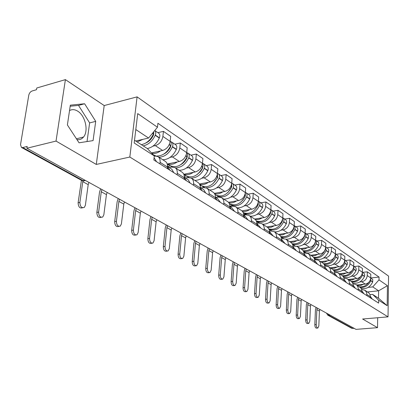 <?xml version="1.0" encoding="UTF-8"?>
<svg xmlns="http://www.w3.org/2000/svg" width="409" height="409" viewBox="0 0 409 409"><rect width="100%" height="100%" fill="white"/><g stroke="black" fill="none" stroke-linecap="round" stroke-linejoin="round"><path stroke-width="0.61" d="M69.53 110.594C72.03 109.167 74.75 109.351 77.679 111.151C85.358 115.66 88.809 131.095 83.502 137.046C81.759 139.137 79.576 139.985 76.958 139.602M65.404 79.627L56.033 141.074L26.871 148.247L356.009 329.373L377.522 327.675L362.614 319.02L388.029 316.857L388.55 276.085L137.102 96.872L104.198 105.553L65.404 79.627L36.769 87.996L36.488 89.709L32.137 90.977C30.409 91.672 29.29 93.083 28.778 95.205L20.511 144.668L21.467 147.439L22.751 147.542L83.329 180.758L85.532 180.527M56.033 141.074L96.284 164.438L129.827 157.041L388.029 316.857M26.871 148.247L27.168 146.448L22.751 147.542M377.522 327.675L377.691 317.737M354.204 328.376L351.643 328.248M356.781 284.986L365.247 284.081C368.499 283.391 370.324 281.341 370.718 277.921L370.789 274.234L367.302 271.832L367.226 275.543C366.822 278.984 364.986 281.055 361.72 281.75L359.889 281.949M361.622 289.332L365.119 290.421L366.403 292.19L366.822 294.454L370.344 296.709L370.058 294.807L369.153 293.207L364.716 290.109M370.344 296.709L370.324 297.818M362.885 272.338L367.302 271.832M366.822 294.454L366.796 295.574M348.238 279.47L356.817 278.519C360.109 277.808 361.96 275.717 362.374 272.241L362.461 268.493L358.841 266.003L358.749 269.776C358.33 273.273 356.464 275.38 353.151 276.101L351.3 276.31M361.904 292.455L361.837 290.15L360.963 288.069L356.157 284.582M354.373 266.535L358.841 266.003M352.926 283.815L355.978 284.47L357.083 285.421L358.1 287.425L358.248 290.129M339.378 273.754L348.069 272.747C351.403 272.016 353.289 269.879 353.719 266.351L353.821 262.542L350.063 259.955L349.956 263.79C349.521 267.348 347.624 269.495 344.266 270.242L342.389 270.461M353.166 286.893L353.197 285.748C353.197 283.718 352.425 282.195 350.891 281.188L347.277 278.851M345.533 260.518L350.063 259.955M343.897 278.094L347.093 278.733C348.637 279.751 349.409 281.28 349.409 283.325L349.373 284.48M334.654 271.371L334.255 271.418M330.186 267.818L338.989 266.76C342.369 265.998 344.286 263.825 344.731 260.231L344.848 256.361L340.953 253.677L340.83 257.573C340.37 261.193 338.442 263.386 335.043 264.158L333.136 264.393M344.102 281.121L344.133 279.955C344.138 277.89 343.366 276.346 341.817 275.329L338.054 272.9M336.362 254.265L340.953 253.677M334.516 272.159L337.87 272.777C339.429 273.805 340.201 275.359 340.196 277.44L340.155 278.611M325.303 265.349L324.593 265.431M320.641 261.653L329.557 260.543C332.982 259.751 334.93 257.532 335.4 253.877L335.533 249.945L331.484 247.154L331.341 251.116C330.866 254.797 328.902 257.036 325.457 257.839L323.524 258.084M334.674 275.119L334.715 273.938C334.731 271.837 333.954 270.272 332.389 269.24L328.473 266.709M326.837 247.772L331.484 247.154M324.761 265.988L328.289 266.591C329.858 267.629 330.636 269.204 330.62 271.32L330.579 272.512M315.59 259.091L314.516 259.224M310.722 255.252L319.751 254.076C323.228 253.258 325.211 250.993 325.702 247.276L325.855 243.273L321.643 240.369L321.479 244.403C320.983 248.145 318.984 250.436 315.487 251.264L313.529 251.525M324.879 268.882L324.925 267.68C324.945 265.543 324.163 263.953 322.583 262.91L318.504 260.277M316.929 241.024L321.643 240.369M314.603 259.577L318.32 260.155C319.904 261.203 320.687 262.803 320.661 264.955L320.615 266.167M305.497 252.583L303.999 252.782M300.405 248.59L309.557 247.353C313.079 246.504 315.099 244.188 315.61 240.405L315.784 236.336L311.397 233.314L311.218 237.414C310.697 241.228 308.662 243.565 305.119 244.424L303.13 244.7M314.679 262.389L314.731 261.167C314.766 258.989 313.979 257.379 312.384 256.325L308.13 253.58M306.622 233.999L311.397 233.314M304.025 252.91L307.941 253.457C309.547 254.516 310.334 256.136 310.298 258.33L310.242 259.562M289.669 241.658L298.938 240.354C302.512 239.469 304.567 237.102 305.104 233.253L305.298 229.106L300.733 225.962L300.528 230.134C299.981 234.02 297.91 236.407 294.316 237.302L292.297 237.593M304.061 255.63L304.122 254.383C304.163 252.169 303.376 250.528 301.765 249.464L297.328 246.601M295.891 226.688L300.733 225.962M292.992 245.967L297.139 246.479C298.754 247.547 299.541 249.199 299.495 251.428L299.434 252.685M278.483 234.434L287.88 233.058C291.505 232.143 293.596 229.72 294.158 225.799L294.373 221.581L289.613 218.304L289.388 222.552C288.815 226.504 286.704 228.948 283.059 229.878L281.009 230.185M292.992 248.58L293.059 247.312C293.11 245.057 292.323 243.396 290.692 242.317L286.06 239.331M284.71 219.071L289.613 218.304M281.479 238.733L282.578 238.575L285.871 239.204C287.507 240.282 288.294 241.959 288.238 244.229L288.166 245.507M266.821 226.908L276.346 225.451C280.022 224.5 282.154 222.026 282.742 218.028L282.982 213.733L278.018 210.308L277.762 214.638C277.164 218.667 275.012 221.167 271.315 222.133L269.234 222.46M281.443 241.228L281.515 239.935C281.581 237.639 280.794 235.952 279.148 234.863L274.306 231.739M273.043 211.121L278.018 210.308M269.454 231.192L270.778 230.993L274.112 231.617C275.763 232.706 276.556 234.403 276.484 236.719L276.407 238.023M254.659 219.05L264.306 217.511C268.033 216.519 270.206 213.989 270.824 209.914L271.095 205.543L265.906 201.964L265.625 206.371C264.996 210.482 262.803 213.038 259.055 214.05L256.944 214.393M269.388 233.554L269.465 232.235C269.546 229.894 268.754 228.176 267.092 227.082L262.031 223.815M260.865 202.823L265.906 201.964M256.878 223.319L258.462 223.074L261.832 223.687C263.498 224.786 264.291 226.514 264.204 228.871L264.122 230.201M241.893 210.86L251.729 209.219C255.513 208.186 257.726 205.589 258.376 201.438L258.672 196.985L253.248 193.247L252.941 197.736C252.276 201.923 250.042 204.546 246.238 205.599L244.096 205.962M256.78 225.528L256.872 224.183C256.964 221.801 256.172 220.057 254.5 218.948L249.193 215.528M248.14 194.152L253.248 193.247M243.774 215.088L245.584 214.797L248.994 215.4C250.676 216.509 251.469 218.263 251.366 220.666L251.274 222.021M228.473 202.307L238.58 200.548C242.414 199.469 244.674 196.811 245.359 192.573L245.686 188.033L240.006 184.122L239.669 188.697C238.968 192.971 236.688 195.655 232.833 196.76L230.656 197.143M243.595 217.133L243.692 215.763C243.8 213.329 243.012 211.56 241.32 210.441L235.763 206.852M234.827 185.083L240.006 184.122M230.277 206.448L232.113 206.131L235.564 206.724C237.256 207.844 238.048 209.628 237.931 212.077L237.828 213.462M214.347 193.375L224.812 191.468C228.703 190.338 231.008 187.613 231.729 183.293L232.087 178.667L226.141 174.566L225.768 179.234C225.032 183.595 222.706 186.351 218.789 187.496L216.581 187.91M229.781 208.339L229.889 206.939C230.016 204.459 229.229 202.659 227.522 201.535L221.688 197.767M220.891 175.584L226.141 174.566M216.141 197.394L217.997 197.061L221.489 197.639C223.196 198.769 223.989 200.584 223.851 203.079L223.738 204.49M199.469 184.035L210.384 181.954C214.331 180.773 216.683 177.976 217.445 173.569L217.839 168.845L211.606 164.551L211.192 169.311C210.415 173.759 208.038 176.586 204.071 177.792L201.821 178.227M215.303 199.117L215.42 197.69C215.563 195.165 214.776 193.329 213.058 192.199L206.934 188.242M206.279 165.63L211.606 164.551M201.315 187.9L203.201 187.547L206.729 188.109C208.452 189.249 209.239 191.09 209.086 193.641L208.958 195.078M183.779 174.265L195.246 171.974C199.249 170.737 201.652 167.869 202.455 163.365L202.895 158.549L196.346 154.035L195.891 158.897C195.073 163.436 192.644 166.34 188.621 167.603L186.335 168.068M200.098 189.439L200.231 187.982C200.395 185.4 199.612 183.539 197.879 182.399L191.438 178.237M190.952 155.18L196.346 154.035M185.752 177.935L187.665 177.557L191.233 178.104C192.966 179.249 193.748 181.126 193.575 183.728L193.437 185.195M167.215 164.029L179.352 161.489C183.411 160.195 185.865 157.245 186.714 152.644L187.194 147.731L180.313 142.986L179.812 147.946C178.943 152.588 176.468 155.573 172.378 156.892L170.057 157.388M184.122 179.265L184.265 177.777C184.454 175.144 183.677 173.252 181.933 172.102L175.144 167.716M174.842 144.203L180.313 142.986M169.392 167.46L171.33 167.056L174.94 167.583C176.688 168.738 177.46 170.645 177.266 173.304L177.112 174.807M151.468 152.92L162.634 150.466C166.749 149.106 169.26 146.074 170.159 141.376L170.681 136.355L163.436 131.361L162.889 136.427C161.974 141.171 159.438 144.239 155.297 145.624L152.935 146.156M167.307 168.559L167.465 167.041C167.68 164.352 166.908 162.429 165.154 161.269L157.997 156.647M157.894 132.659L163.436 131.361M154.29 155.977L157.787 156.514C159.546 157.675 160.318 159.612 160.093 162.327L159.929 163.861M367.548 291.939L378.627 290.809L372.747 286.908L368.177 287.384M370.002 294.649L372.604 294.388L378.504 298.207L378.627 290.809L387.435 285.686L387.17 305.697L378.668 300.226L372.604 294.388M134.52 140.246L147.373 148.569L154.295 155.921L153.845 159.991L378.622 303.1L378.668 300.226M154.295 155.921L134.193 142.992L137.71 113.605L157.475 127.225L148.574 138.032L135.803 129.551M372.747 286.908L379.005 279.879L379.051 277.057L157.915 123.267L157.475 127.225M379.005 279.879L387.435 285.686M137.102 96.872L129.827 157.041M104.198 105.553L96.284 164.438M67.393 124.944L79.044 142.797L93.073 140.614L95.711 121.361L84.617 103.758L70.338 105.154L67.393 124.944M135.701 141.013L148.574 138.032M371.101 277.936L379.051 277.057M387.17 305.697L378.504 298.207M87.03 141.555L89.632 122.904L78.513 105.399L70.179 106.228M78.513 105.399L84.617 103.758M89.632 122.904L95.711 121.361M316.259 324.588C316.336 326.76 316.878 327.911 317.885 328.028L318.836 325.917L319.424 311.05L316.863 309.649L316.259 324.588L314.828 324.705L315.441 309.782L316.096 307.404M317.706 328.044L316.454 328.146C315.446 328.023 314.904 326.878 314.828 324.705M370.339 296.28L372.226 299.025M360.324 287.348C365.053 287.716 368.535 285.513 370.774 280.743L370.712 277.992M370.723 277.675L372.773 279.633L372.665 282.021C370.079 287.282 366.234 289.383 361.132 288.314M368.892 282.225C366.444 285.64 363.356 287.169 359.623 286.821M363.57 284.26L360.656 285.441L357.671 285.564M319.848 309.47L319.424 311.05M317.292 308.064L316.863 309.649M307.123 319.864C307.2 322.093 307.762 323.263 308.815 323.376L309.792 321.244L310.441 306.136L307.793 304.69L307.123 319.864L305.671 319.991L306.351 304.828L307.021 302.415M308.616 323.391L307.369 323.499C306.315 323.386 305.753 322.22 305.671 319.991M361.924 290.86L363.949 293.759M351.771 281.883C356.597 282.307 360.171 280.063 362.492 275.155L362.374 272.241L358.749 269.776M362.379 271.99L364.46 273.805L364.751 275.16L364.46 276.484C361.72 281.965 357.727 284.081 352.481 282.824M360.748 276.356C358.274 280.032 355.073 281.699 351.152 281.356M355.114 278.708L352.164 279.92L349.138 280.053M310.876 304.536L310.441 306.136M308.233 303.079L307.793 304.69M297.65 314.971C297.732 317.256 298.319 318.453 299.414 318.55L300.416 316.397L301.136 301.05L298.391 299.552L297.65 314.971L296.188 315.104L296.934 299.695L297.619 297.241M299.194 318.57L297.951 318.683C296.852 318.58 296.264 317.389 296.188 315.104M353.315 286.99L353.177 286.663M353.192 285.242L355.37 288.294M342.87 276.213C347.814 276.714 351.489 274.434 353.908 269.362L353.719 266.285M353.724 266.095L355.958 268.018L356.249 269.393L355.942 270.738C353.033 276.474 348.882 278.595 343.488 277.103M352.333 270.196C349.823 274.204 346.484 276.034 342.323 275.686M346.346 272.946L343.35 274.194L340.288 274.342M301.586 299.424L301.136 301.05M298.841 297.91L298.391 299.552M287.829 309.894C287.91 312.246 288.524 313.463 289.674 313.55L290.702 311.377L291.494 295.779L288.647 294.219L287.829 309.894L286.346 310.032L287.169 294.378L287.875 291.878M289.424 313.575L288.192 313.688C287.041 313.601 286.428 312.384 286.346 310.032M344.332 281.269L344.112 280.763M344.127 279.408L346.464 282.629M333.601 270.318C338.672 270.927 342.471 268.601 344.997 263.35L344.736 260.114M344.741 259.976L347.139 262.016L347.425 263.411L347.113 264.781C344 270.799 339.674 272.921 334.127 271.141M343.647 263.672C341.106 268.125 337.599 270.165 333.12 269.792M337.246 266.97L334.209 268.248L331.106 268.411M291.949 294.122L291.494 295.779M289.107 292.553L288.647 294.219M277.639 304.623C277.716 307.041 278.36 308.289 279.562 308.36L280.615 306.167L281.484 290.308L278.529 288.693L277.639 304.623L276.136 304.777L277.036 288.856L277.762 286.31M279.286 308.386L278.064 308.504C276.857 308.432 276.218 307.19 276.136 304.777M335.002 275.329L334.695 274.638M334.71 273.355L337.215 276.74M323.948 264.183C329.153 264.925 333.09 262.568 335.748 257.108L335.406 253.713M335.411 253.616L337.977 255.783L338.263 257.2L337.941 258.59C334.593 264.935 330.073 267.036 324.373 264.909M334.72 256.596C332.215 261.719 328.478 264.076 323.519 263.667M327.793 260.763L324.715 262.077L321.571 262.256M281.959 288.621L281.484 290.308M279.004 286.995L278.529 288.693M267.051 299.153C267.133 301.643 267.803 302.911 269.071 302.967L270.144 300.753L271.101 284.628L268.028 282.946L267.051 299.153L265.533 299.311L266.52 283.12L267.261 280.533M268.754 303.003L267.552 303.12C266.285 303.069 265.615 301.796 265.533 299.311M325.303 269.153L324.899 268.273M324.92 267.067L327.609 270.62M313.882 257.798C319.24 258.708 323.325 256.315 326.131 250.625L325.707 247.067M325.712 247.005L327.568 248.273C328.708 249.142 329.015 250.38 328.488 251.98L328.417 252.164C324.889 258.754 320.227 260.87 314.419 258.508L314.199 258.37L314.419 258.508M325.416 248.969L325.124 249.945C322.532 255.334 318.662 257.788 313.509 257.297M317.972 254.306L314.843 255.661L311.663 255.855M271.586 282.91L271.101 284.628M268.519 281.223L268.028 282.946M256.049 293.468C256.131 296.029 256.837 297.328 258.166 297.363L259.265 295.129L260.308 278.728L257.118 276.985L256.049 293.468L254.51 293.636L255.589 277.164L256.356 274.531M257.813 297.404L256.632 297.527C255.303 297.491 254.597 296.193 254.51 293.636M315.216 262.731L314.71 261.653M314.731 260.528L317.609 264.255M303.381 251.136C308.897 252.261 313.151 249.838 316.137 243.876L316.438 241.734L315.62 240.165M315.62 240.134L317.665 241.525C318.815 242.409 319.122 243.662 318.585 245.293L318.509 245.482C315.881 250.937 311.97 253.427 306.786 252.951M306.3 252.844L304.015 251.811M315.436 241.673L315.088 243.171C312.358 248.779 308.35 251.274 303.064 250.656M307.752 247.598L304.582 248.984L301.356 249.204M260.809 276.98L260.308 278.728M257.619 275.226L257.118 276.985M244.608 287.553C244.689 290.196 245.431 291.525 246.832 291.535L247.956 289.286L249.091 272.593L245.773 270.778L244.608 287.553L243.053 287.731L244.224 270.973L245.011 268.289M246.428 291.581L245.277 291.709C243.876 291.699 243.135 290.37 243.053 287.731M304.71 256.044L304.102 254.761M304.117 253.728L307.21 257.634M292.409 244.168C298.1 245.564 302.537 243.125 305.733 236.857L306.034 234.597L305.119 232.987L307.369 234.505C308.529 235.4 308.831 236.673 308.279 238.335L308.202 238.524C305.651 243.892 301.822 246.469 296.714 246.254M294.955 245.804L293.498 245.037M304.991 234.219L304.639 236.121C301.755 241.975 297.594 244.51 292.149 243.728M297.113 240.61L293.897 242.041L290.63 242.276M249.602 270.814L249.091 272.593M246.29 268.989L245.773 270.778M232.695 281.397C232.782 284.127 233.565 285.487 235.037 285.467L236.182 283.202L237.419 266.213L233.963 264.326L232.695 281.397L231.121 281.586L232.399 264.531L233.212 261.796M234.582 285.523L233.462 285.651C231.99 285.666 231.208 284.311 231.121 281.586M293.769 249.076L293.043 247.583M293.059 246.653L296.372 250.732M280.947 236.877C286.806 238.611 291.453 236.162 294.894 229.546L295.196 227.164L294.173 225.517L296.643 227.199C297.813 228.099 298.115 229.398 297.548 231.09L297.471 231.284C294.884 236.714 291.024 239.362 285.886 239.214M283.473 238.519L282.547 237.987M294.086 226.52L293.759 228.779C290.687 234.914 286.351 237.486 280.743 236.494M286.034 233.329L282.762 234.807L279.444 235.063M237.946 264.403L237.419 266.213M234.495 262.501L233.963 264.326M220.287 274.986C220.379 277.808 221.203 279.194 222.757 279.148L223.917 276.862L225.267 259.567L221.668 257.604L220.287 274.986L218.692 275.18L220.083 257.818L220.916 255.032M222.24 279.209L221.167 279.337C219.607 279.388 218.784 278.002 218.692 275.18M282.358 241.811L281.51 240.098M281.525 239.265L285.068 243.539M268.948 229.219C274.976 231.382 279.858 228.948 283.595 221.923L283.677 221.724C284.265 219.991 283.964 218.667 282.783 217.757L282.757 217.741M282.783 217.757L285.462 219.582C286.648 220.492 286.944 221.811 286.361 223.539L286.285 223.733C283.636 229.28 279.71 231.99 274.511 231.872M271.602 230.932L271.136 230.64M282.696 218.539L282.409 221.121C279.122 227.583 274.587 230.185 268.805 228.922M269.874 229.827L269.214 229.924M274.48 225.737L271.106 227.271L267.706 227.532M225.809 257.721L225.267 259.567M222.215 255.743L221.668 257.604M207.348 268.299C207.445 271.223 208.314 272.639 209.96 272.552L211.136 270.257L212.603 252.644L208.851 250.594L207.348 268.299L205.737 268.509L207.245 250.819L208.109 247.982M209.367 272.629L208.35 272.757C206.703 272.849 205.834 271.428 205.737 268.509M270.446 234.229L269.465 232.286M269.475 231.55L273.278 236.029M256.377 221.136L256.683 221.33C262.818 223.749 267.859 221.289 271.806 213.968L271.888 213.764C272.491 211.995 272.2 210.65 271.003 209.73L270.845 209.633M271.003 209.73L273.805 211.637C274.996 212.557 275.293 213.897 274.695 215.661L274.613 215.86C271.898 221.52 267.91 224.306 262.65 224.214M256.683 221.33L259.24 222.977M270.799 210.252L270.569 213.13C267.021 219.97 262.261 222.588 256.3 220.978M257.961 222.159L256.755 222.348M262.42 217.813L258.912 219.423L255.39 219.664M213.166 250.763L212.603 252.644M209.413 248.703L208.851 250.594M193.846 261.32C193.948 264.357 194.873 265.804 196.611 265.671L197.803 263.365L199.393 245.426L195.476 243.283L193.846 261.32L192.215 261.54L193.856 243.524L194.745 240.625M195.937 265.758L194.981 265.886C193.237 266.024 192.317 264.577 192.215 261.54M258.002 226.305L256.872 224.127M256.883 223.483L260.962 228.191M243.35 212.7L244.137 213.258C250.339 215.676 255.456 213.145 259.495 205.661L259.582 205.456C260.201 203.646 259.909 202.281 258.708 201.351L258.396 201.177M258.708 201.351L261.632 203.345C262.834 204.27 263.125 205.635 262.506 207.429L262.425 207.639C259.649 213.416 255.594 216.279 250.262 216.218M258.365 201.622L258.202 204.786C254.332 212.072 249.332 214.679 243.191 212.619M245.533 214.152L243.672 214.459M249.817 209.541C247.363 211.156 244.909 211.785 242.46 211.433M199.97 243.503L199.393 245.426M196.059 241.351L195.476 243.283M179.74 254.03C179.853 257.189 180.834 258.672 182.675 258.478L183.876 256.167L185.604 237.885L181.514 235.645L179.74 254.03L178.089 254.265L179.868 235.901L180.788 232.946M181.908 258.585L181.029 258.708C179.183 258.902 178.201 257.419 178.089 254.265M244.991 218.017L243.703 215.594M243.713 215.047L244.7 215.681L248.084 219.991M230.211 204.234L231.029 204.817C237.292 207.24 242.491 204.628 246.627 196.974L246.714 196.765C247.353 194.924 247.067 193.529 245.855 192.593L245.374 192.353M245.855 192.593L248.912 194.679C250.124 195.614 250.41 197 249.776 198.835L249.689 199.045C246.842 204.95 242.721 207.89 237.322 207.864M245.354 192.624L245.272 196.064C241.126 203.733 235.916 206.351 229.653 203.927L229.423 203.779L229.653 203.927M244.761 197.194L242.655 200.354M232.547 205.793L229.95 206.238M236.642 200.885C234.03 202.624 231.443 203.263 228.882 202.813M186.202 235.927L185.604 237.885M182.117 233.677L181.514 235.645M164.996 246.407C165.118 249.7 166.161 251.213 168.119 250.957L169.316 248.641L171.192 230.006L166.918 227.665L164.996 246.407L163.324 246.658L165.256 227.936L166.202 224.919M167.235 251.085L166.453 251.198C164.49 251.458 163.447 249.945 163.324 246.658M231.366 209.347L229.909 206.663M229.914 206.213L231.208 207.041L234.613 211.412M216.468 195.379L217.317 195.988C223.641 198.411 228.917 195.712 233.161 187.889L233.248 187.675C233.907 185.793 233.626 184.377 232.404 183.426L231.739 183.13M232.404 183.426L235.604 185.609C236.826 186.555 237.108 187.966 236.453 189.837L236.366 190.052C233.447 196.09 229.25 199.117 223.789 199.122M231.734 183.227L231.745 186.933C227.491 194.776 222.205 197.486 215.875 195.057L215.569 194.858M231.76 186.893L227.936 192.516M229.802 208.074L229.935 208.432M215.17 195.042L215.701 194.945M222.854 191.826C220.042 193.708 217.291 194.357 214.607 193.764M171.811 228.007L171.192 230.006M167.542 225.656L166.918 227.665M149.561 238.432C149.699 241.867 150.809 243.416 152.894 243.079L154.086 240.773L156.12 221.765L151.642 219.316L149.561 238.432L147.869 238.698L149.965 219.607L150.947 216.525M151.872 243.232L151.207 243.335C149.121 243.677 148.007 242.128 147.869 238.698M217.092 200.257L215.441 197.307M215.446 196.949L217.077 197.992L220.492 202.424M202.082 186.105L204.541 187.45M205.993 187.751C211.611 187.813 215.962 184.689 219.05 178.37L219.142 178.15C219.822 176.228 219.551 174.786 218.319 173.83L217.522 173.498M218.406 173.891L221.673 176.115C222.905 177.071 223.181 178.503 222.501 180.42L222.414 180.64C219.413 186.816 215.149 189.924 209.618 189.975M217.455 173.406L217.568 177.368C213.212 185.395 207.838 188.196 201.448 185.768L201.136 185.568M217.69 177.066L217.43 177.961L212.854 183.82M215.338 198.636L215.589 199.301M200.144 185.916L201.33 185.691M208.406 182.332C205.354 184.393 202.414 185.037 199.587 184.249M156.759 219.725L156.12 221.765M152.291 217.266L151.642 219.316M133.39 230.073C133.544 233.667 134.735 235.252 136.959 234.817L138.135 232.527L140.338 213.135L135.65 210.574L133.39 230.073L131.678 230.359L133.947 210.88L134.965 207.731M135.778 235.006L135.251 235.093C133.022 235.528 131.836 233.948 131.678 230.359M202.112 190.722L200.262 187.491M200.262 187.225L203.805 189.75L205.681 192.992M186.995 176.386L188.667 177.445M191.182 178.073C196.795 177.976 201.156 174.745 204.26 168.39L204.352 168.165C205.057 166.197 204.786 164.73 203.549 163.764L202.706 163.426M203.636 163.825L207.066 166.161C208.304 167.128 208.575 168.585 207.874 170.543L207.782 170.768C204.704 177.087 200.364 180.292 194.766 180.384M202.481 163.125L203.176 164.899L202.7 167.337C198.227 175.553 192.772 178.452 186.325 176.028L186.013 175.824M202.9 166.826L202.368 168.554L200.747 171.228L197.179 174.515M200.159 188.738L200.533 189.715M184.285 176.386L186.269 175.993M184.684 174.97L184.07 175.093M193.247 172.373C189.94 174.628 186.806 175.251 183.851 174.249M141.003 211.054L140.338 213.135M136.32 208.478L135.65 210.574M116.427 221.305C116.606 225.078 117.884 226.693 120.256 226.146L121.401 223.881L123.799 204.091L118.876 201.402L116.427 221.305L114.694 221.606L117.158 201.729L118.211 198.513M118.891 226.376L118.528 226.438C116.151 226.985 114.878 225.379 114.694 221.606M186.381 180.706L184.306 177.194M184.306 177.01L188.252 179.802L190.134 183.094M171.161 166.182L172.117 166.877M175.42 167.894C181.105 167.746 185.538 164.413 188.728 157.91L188.82 157.68C189.551 155.665 189.29 154.173 188.043 153.201L187.148 152.854M188.13 153.263L191.739 155.717C192.987 156.688 193.247 158.176 192.527 160.18L192.429 160.405C189.26 166.877 184.848 170.185 179.178 170.323M186.744 152.352L187.578 154.183L187.087 156.805C182.501 165.221 176.954 168.222 170.451 165.809L170.134 165.604M187.353 156.115L187.066 157.511C185.681 160.676 183.595 163.048 180.814 164.623M184.208 178.344L184.725 179.648M167.721 166.386L170.466 165.814M168.799 164.74L167.439 165.026M177.327 161.913C173.958 164.244 170.783 164.909 167.797 163.907M186.841 158.022L186.484 158.099M124.484 201.964L123.799 204.091M119.571 199.26L118.876 201.402M98.615 212.102C98.825 216.07 100.2 217.716 102.731 217.026L103.84 214.802L106.437 194.602L101.274 191.775L98.615 212.102L96.861 212.419L99.535 192.123L100.624 188.835M101.151 217.312L100.987 217.343C98.446 218.028 97.076 216.387 96.861 212.419M169.837 170.17L167.511 166.366M167.516 166.253L171.913 169.341L173.784 172.685M154.53 155.461L155.052 155.88M158.856 157.199C164.602 156.995 169.116 153.559 172.399 146.892L172.496 146.657C173.252 144.597 173.002 143.078 171.744 142.097L170.793 141.744M171.836 142.158L175.63 144.745C176.887 145.722 177.138 147.235 176.391 149.285L176.294 149.52C173.033 156.146 168.539 159.561 162.808 159.75M170.19 141.044C171.305 142.061 171.499 143.549 170.778 145.492L170.676 145.732C167.235 152.644 162.562 156.08 156.667 156.033M170.993 144.883L170.727 146.504C169.147 150.037 166.8 152.583 163.682 154.152M167.429 167.419L168.094 169.06M153.6 155.18L153.866 155.123M155.803 155.885L153.452 154.863M160.589 150.911C157.562 153.068 154.643 153.866 151.836 153.303M170.415 147.194L169.929 147.301M107.153 192.424L106.437 194.602M101.994 189.587L101.274 191.775M79.883 202.419C80.138 206.611 81.616 208.283 84.326 207.429L85.384 205.262L88.201 184.633L82.766 181.662L79.883 202.419L78.114 202.762L81.432 180.277M82.531 207.787C79.827 208.595 78.354 206.918 78.114 202.762M154.096 157.736L156.575 161.729M143.186 145.86C148.385 144.755 152.393 141.233 155.216 135.297L155.318 135.057C156.064 133.063 155.88 131.555 154.755 130.527L158.687 133.201C159.945 134.183 160.19 135.727 159.418 137.823L159.316 138.063C156.514 143.968 152.521 147.46 147.342 148.549M153.958 131.493L153.401 134.07C150.568 140.026 146.555 143.559 141.35 144.668M153.764 133.083L153.523 134.914C151.754 138.82 149.147 141.534 145.711 143.068M142.966 139.331L137.122 141.928M153.109 135.814L152.475 135.962M88.942 182.404L88.201 184.633M82.915 180.942L82.766 181.662M155.297 145.624L162.634 150.466M172.378 156.892L179.352 161.489M188.621 167.603L195.246 171.974M204.071 177.792L210.384 181.954M218.789 187.496L224.812 191.468M232.833 196.76L238.58 200.548M246.238 205.599L251.729 209.219M259.055 214.05L264.306 217.511M271.315 222.133L276.346 225.451M283.059 229.878L287.88 233.058M294.316 237.302L298.938 240.354M305.119 244.424L309.557 247.353M315.487 251.264L319.751 254.076M325.457 257.839L329.557 260.543M335.043 264.158L338.989 266.76M344.266 270.242L348.069 272.747M353.151 276.101L356.817 278.519M361.72 281.75L365.247 284.081M177.266 173.304L184.265 177.777M193.575 183.728L200.231 187.982M209.086 193.641L215.42 197.69M223.851 203.079L229.889 206.939M237.931 212.077L243.692 215.763M251.366 220.666L256.872 224.183M264.204 228.871L269.465 232.235M276.484 236.719L281.515 239.935M288.238 244.229L293.059 247.312M299.495 251.428L304.122 254.383M310.298 258.33L314.731 261.167M320.661 264.955L324.925 267.68M330.62 271.32L334.715 273.938M340.196 277.44L344.133 279.955M349.409 283.325L353.197 285.748M358.274 288.994L361.929 291.331M160.093 162.327L167.465 167.041M179.812 147.946L186.714 152.644M195.891 158.897L202.455 163.365M211.192 169.311L217.445 173.569M225.768 179.234L231.729 183.293M239.669 188.697L245.359 192.573M252.941 197.736L258.376 201.438M265.625 206.371L270.824 209.914M277.762 214.638L282.742 218.028M289.388 222.552L294.158 225.799M300.528 230.134L305.104 233.253M311.218 237.414L315.61 240.405M321.479 244.403L325.702 247.276M331.341 251.116L335.4 253.877M340.83 257.573L344.731 260.231M349.956 263.79L353.719 266.351M367.226 275.543L370.718 277.921M162.889 136.427L170.159 141.376M327.962 313.938L328.816 315.375L352.742 328.493M330.329 315.242L327.783 315.181L351.74 328.299M85.225 180.359L82.071 180.63L84.049 181.003M81.958 180.563L21.467 147.439M370.774 280.743L372.665 282.021M370.835 280.574L372.732 281.857M362.492 275.155L364.46 276.484M362.558 274.986L364.521 276.31M353.908 269.362L355.942 270.738M353.974 269.188L356.009 270.564M344.997 263.35L347.113 264.781M345.068 263.176L347.18 264.603M335.748 257.108L337.941 258.59M335.82 256.929L338.013 258.411M326.131 250.625L328.417 252.164M326.203 250.441L328.488 251.98M316.137 243.876L318.509 245.482M316.208 243.692L318.585 245.293M305.733 236.857L308.202 238.524M305.809 236.668L308.279 238.335M294.894 229.546L297.471 231.284M294.971 229.352L297.548 231.09M293.544 228.386L293.836 228.585M293.463 228.58L293.759 228.779M283.595 221.923L286.285 223.733M283.677 221.724L286.361 223.539M282.108 220.666L282.491 220.921M282.021 220.86L282.409 221.121M271.806 213.968L274.613 215.86M271.888 213.764L274.695 215.661M270.17 212.603L270.651 212.931M270.083 212.803L270.569 213.13M259.495 205.661L262.425 207.639M259.582 205.456L262.506 207.429M257.696 204.183L258.289 204.582M257.609 204.382L258.202 204.786M246.627 196.974L249.689 199.045M246.714 196.765L249.776 198.835M244.654 195.374L245.359 195.855M244.562 195.579L245.272 196.064M233.161 187.889L236.366 190.052M233.248 187.675L236.453 189.837M230.993 186.151L231.831 186.719M230.901 186.366L231.745 186.933M219.05 178.37L222.414 180.64M219.142 178.15L222.501 180.42M216.683 176.489L217.66 177.148M216.586 176.703L217.568 177.368M204.26 168.39L207.782 170.768M204.352 168.165L207.874 170.543M201.663 166.351L202.792 167.112M201.56 166.57L202.7 167.337M188.728 157.91L192.429 160.405M188.82 157.68L192.527 160.18M185.885 155.696L187.184 156.575M185.783 155.921L187.087 156.805M172.399 146.892L176.294 149.52M172.496 146.657L176.391 149.285M169.295 144.495L170.778 145.492M169.188 144.725L170.676 145.732M155.216 135.297L159.316 138.063M155.318 135.057L159.418 137.823M152.557 133.196L153.503 133.83M152.393 133.395L153.401 134.07M83.502 137.046L76.417 138.774M326.464 313.115L327.783 315.181M303.59 251.535L304.306 252M292.532 244.418L293.79 245.226M281.003 236.99L282.844 238.176M268.958 229.239L271.438 230.834M244.137 213.258L246.412 214.72M231.029 204.817L232.951 206.049M217.317 195.988L218.846 196.969M214.965 194.469L215.875 195.057M202.961 186.739L204.06 187.45M199.797 184.699L201.448 185.768M187.91 177.051L188.534 177.45M183.851 174.433L186.325 176.028M167.578 163.958L170.451 165.809M153.058 154.607L153.774 155.067"/></g></svg>
